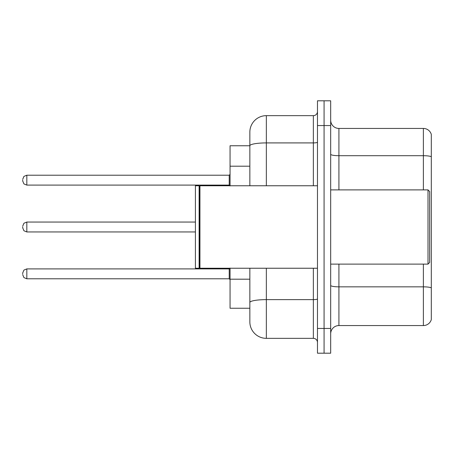 <?xml version="1.0" encoding="UTF-8"?>
<svg xmlns="http://www.w3.org/2000/svg" width="454" height="454" viewBox="0 0 454 454"><rect width="100%" height="100%" fill="white"/><g stroke="black" fill="none" stroke-linecap="round" stroke-linejoin="round"><path stroke-width="0.68" d="M249.848 145.757L230.053 145.757L230.053 185.76M266.345 268.24L266.345 338.349A16.497 16.497 0 0 1 249.848 321.852L249.848 308.243L230.053 308.243L230.053 268.24M330.677 333.809A8.246 8.246 0 0 1 338.922 325.563L423.383 325.563L423.383 264.114M324.077 328.446L324.077 353.195L330.677 353.195L330.677 328.446L324.077 328.446L324.077 353.195L317.477 353.195L317.477 328.446L324.077 328.446L324.077 125.554L324.077 328.446M317.477 328.446L317.477 100.805L324.077 100.805L324.077 125.554L324.077 100.805L330.677 100.805L330.677 328.446M431.3 134.378A8.246 8.246 0 0 0 423.383 128.437A8.246 8.246 0 0 1 431.3 134.378L431.3 319.622A8.246 8.246 0 0 1 423.383 325.563M431.3 156.732L431.3 156.732A8.246 1.43 180 0 0 423.383 155.699L423.383 128.437L338.922 128.437A8.246 8.246 0 0 1 330.677 120.191A8.246 8.246 0 0 0 338.922 128.437L338.922 189.886M431.3 156.846L431.3 287.876A8.246 1.43 180 0 0 423.383 286.843L338.922 286.843L338.922 325.563M249.848 321.852L249.848 283.739M266.345 338.349L313.356 338.349L313.356 268.24M249.848 161.669L249.848 132.148A16.497 16.497 0 0 1 266.345 115.651L313.356 115.651A4.126 4.126 0 0 0 317.477 111.531M317.477 298.908A4.126 0.715 0 0 1 313.356 299.629L266.345 299.629A16.497 2.866 180 0 0 249.848 302.489L249.848 268.24M249.848 185.76L249.848 145.779A16.497 2.866 180 0 1 266.345 142.914L313.356 142.914L313.356 115.651M249.848 132.148L249.848 141.222M317.477 342.469A4.126 4.126 0 0 0 313.356 338.349M22.7 273.847L22.7 273.024L22.7 273.847M22.7 227L22.7 227.823L22.7 227M22.7 180.153L22.7 180.976L22.7 180.153M428.003 189.886L429.649 191.537L429.649 262.463L428.003 264.114L428.003 189.886L330.677 189.886M199.947 268.24L199.533 267.826L199.533 186.174L199.947 185.76L199.947 268.24L317.477 268.24M199.124 268.24L195.413 268.24L195.413 185.76L199.124 185.76L199.124 268.24L199.533 267.826M249.848 166.204L230.053 166.204M249.848 279.199L230.053 279.199M423.383 189.886L423.383 155.699L338.922 155.699A8.246 1.43 0 0 1 330.677 154.269M330.677 125.554L317.477 125.554M338.922 264.114L338.922 286.843A8.246 1.43 0 0 1 330.677 285.407M266.345 115.651L266.345 185.76M313.356 185.76L313.356 142.914A4.126 0.715 0 0 0 317.477 142.198M22.7 273.024L23.931 270.085L26.826 268.899L26.826 278.796L229.225 278.796L229.225 268.899L230.053 268.076M195.413 222.051L26.826 222.051L26.826 231.949L23.931 230.763L22.7 227.823M229.225 175.204L26.826 175.204L26.826 185.101L229.225 185.101L229.225 175.204L230.053 174.376M330.677 264.114L428.003 264.114M199.533 186.174L199.124 185.76M199.947 185.76L317.477 185.76M229.225 278.796L230.053 279.624M26.826 268.899L229.225 268.899M26.826 278.796L23.931 277.61L22.7 274.67M26.826 231.949L195.413 231.949M26.826 222.051L23.931 223.237L22.7 226.177M26.826 185.101L23.931 183.915L22.7 180.976M26.826 175.204L23.931 176.39L22.7 179.33M229.225 185.101L230.053 185.924"/></g></svg>
